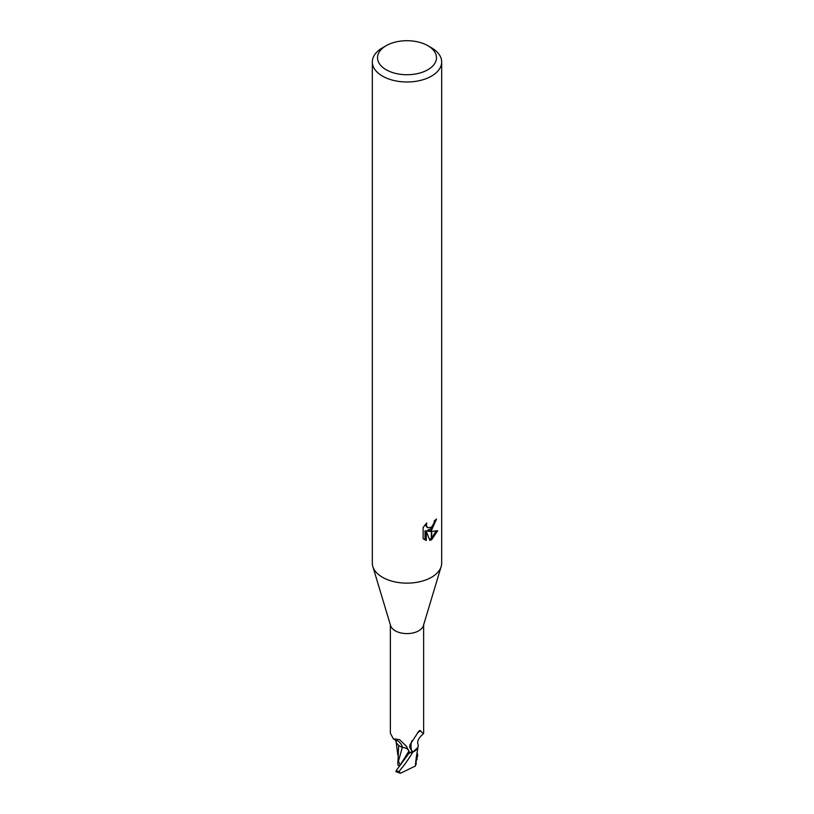 <?xml version="1.0" encoding="UTF-8"?>
<svg xmlns="http://www.w3.org/2000/svg" width="814" height="814" viewBox="0 0 814 814"><rect width="100%" height="100%" fill="white"/><g stroke="black" fill="none" stroke-linecap="round" stroke-linejoin="round"><path stroke-width="1.22" d="M441.127 566.676L423.402 625.63A16.646 9.605 180 0 1 418.772 630.779A16.646 9.605 180 0 1 401.974 633.15A16.646 9.605 180 0 1 390.598 625.63L372.873 566.676M390.354 624.816L390.354 733.211L393.325 738.786L399.623 739.682L406.573 746.458L409.3 752.421A16.646 9.605 180 0 0 413.675 751.709L411.762 751.027L409.656 747.15L410.022 744.698L418.772 731.267L419.831 730.412L423.412 733.75L423.646 733.211L423.646 624.816M427.838 69.75A29.477 17.013 180 0 1 386.162 69.75A29.477 17.013 180 0 1 386.162 45.686L386.162 45.686A29.477 17.013 180 0 1 427.838 45.686A29.477 17.013 180 0 1 427.838 69.75M382.478 47.812L386.162 45.686L382.478 47.812A34.676 20.024 180 0 0 372.324 61.966A34.676 20.024 180 0 0 393.732 80.464A34.676 20.024 180 0 0 431.522 76.119A34.676 20.024 180 0 0 441.676 61.966A34.676 20.024 180 0 0 431.522 47.812L427.838 45.686M441.676 61.966L441.676 563.115A34.676 20.024 180 0 1 431.522 577.268A34.676 20.024 180 0 1 393.732 581.613A34.676 20.024 180 0 1 372.324 563.115L372.324 61.966M428.195 531.328L431.349 531.42L431.349 539.804L429.884 540.394L426.292 531.43L426.292 540.476L423.127 538.614L423.127 527.452L426.77 522.934L426.282 525.152L427.625 527.798L431.349 527.218L431.349 530.199L428.195 531.328L426.963 530.616L431.349 528.469M431.349 527.218A5.535 3.195 120 0 0 431.695 526.933L434.025 523.076L434.391 520.757A34.676 20.024 0 0 0 436.508 519.006L431.695 529.955A9.117 5.26 -60 0 1 431.349 530.199M431.695 539.611L431.695 531.42L437.698 530.718L431.695 539.611A12.546 7.245 -60 0 1 431.349 539.804M431.695 528.103L435.103 520.207M431.695 529.955L431.695 526.933M427.625 527.798L425.05 524.796M424.013 539.397L425.04 539.753L425.04 530.708L426.292 531.43M429.497 539.387L431.349 538.308M431.695 538.034L436.07 531.074M425.04 539.753L426.292 540.476M423.412 733.75C418.549 737.932 416.778 741.554 418.111 744.627A14.876 8.588 180 0 1 413.675 751.709M411.762 751.027A17.908 17.206 14 0 1 411.843 740.781M417.47 732.834A17.908 17.206 14 0 1 420.726 730.83M408.445 749.989A7.458 4.304 0 0 0 402.381 747.394A14.876 8.588 180 0 1 395.808 740.313M402.381 747.394A18.864 10.826 -175.3 0 0 395.258 739.366M441.168 566.534A34.676 20.024 180 0 1 431.522 577.268M398.667 745.339L397.883 764.285M415.944 759.869L415.374 766.035L400.366 773.3L399.094 771.631C402.513 766.412 402.788 768.263 412.688 752.36A17.338 10.012 180 0 1 409.34 752.818L396.204 770.553L396.896 771.377M400.325 765.089L398.422 761.365L402.299 747.415C405.962 747.771 408.16 748.992 408.913 751.088L409.442 753.225M398.422 761.365L397.944 760.083L397.873 764.448M399.582 745.99L402.299 747.415M412.688 752.36L417.826 747.445M416.819 759.9L416.473 755.3M416.87 752.818L417.796 754.883L416.615 760.022M416.117 764.427L416.147 757.753M416.015 763.98L415.272 766.147M395.869 771.621L400.366 773.3M399.979 765.536L397.954 765.353M416.748 759.94L416.137 760.296M399.715 765.882L408.893 751.139M417.104 759.686L416.931 759.136M399.094 771.631A17.338 10.012 180 0 1 396.204 770.553M396.357 740.862L393.325 738.786M397.853 755.087L396.143 742.103M415.903 760.429L418.02 746.743"/></g></svg>
